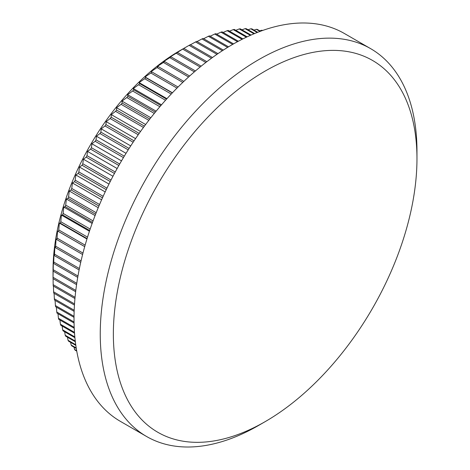 <?xml version="1.0" encoding="UTF-8"?>
<svg xmlns="http://www.w3.org/2000/svg" width="470" height="470" viewBox="0 0 470 470"><rect width="100%" height="100%" fill="white"/><g stroke="black" fill="none" stroke-linecap="round" stroke-linejoin="round"><path stroke-width="0.7" d="M53.034 277.97L53.034 270.397A179.44 103.6 -60 0 1 179.916 50.625L183.841 48.392A188.717 108.958 120 0 0 182.66 49.103L177.396 52.44A188.717 108.958 120 0 0 176.221 53.216L169.447 57.364L170.974 56.835A188.717 108.958 120 0 0 169.805 57.669L163.266 61.799L164.588 61.564A188.717 108.958 120 0 0 163.431 62.463L157.127 66.558L158.255 66.617A188.717 108.958 120 0 0 157.103 67.574L151.046 71.616L151.986 71.986A188.717 108.958 120 0 0 150.852 73.003L145.042 76.974L145.8 77.656A188.717 108.958 120 0 0 144.678 78.725L139.12 82.614L139.708 83.613A188.717 108.958 120 0 0 138.603 84.735L133.298 88.53L133.727 89.846A188.717 108.958 120 0 0 132.646 91.016L127.587 94.693L127.864 96.338A188.717 108.958 120 0 0 126.806 97.554L122.006 101.103L122.141 103.077A188.717 108.958 120 0 0 121.113 104.328L116.56 107.742L116.566 110.039A188.717 108.958 120 0 0 115.567 111.337L111.273 114.592L111.155 117.218A188.717 108.958 120 0 0 110.186 118.552L106.15 121.63L105.926 124.585A188.717 108.958 120 0 0 104.986 125.954L101.203 128.856L100.88 132.141A188.717 108.958 120 0 0 99.975 133.539L96.438 136.241L96.033 139.849A188.717 108.958 120 0 0 95.169 141.276L91.879 143.767L91.397 147.703A188.717 108.958 120 0 0 90.575 149.155L87.532 151.428L86.985 155.682A188.717 108.958 120 0 0 86.204 157.15L83.402 159.195L82.802 163.766A188.717 108.958 120 0 0 82.068 165.252L79.501 167.05L78.866 171.938A188.717 108.958 120 0 0 78.173 173.436L75.84 174.981L75.177 180.175A188.717 108.958 120 0 0 74.53 181.684L72.427 182.965L71.751 188.458A188.717 108.958 120 0 0 71.152 189.98L69.272 190.984L68.591 196.777A188.717 108.958 120 0 0 68.044 198.299L66.382 199.022L65.712 205.102A188.717 108.958 120 0 0 65.213 206.624L63.755 207.059L63.109 213.415A188.717 108.958 120 0 0 62.663 214.937L61.406 215.072L60.795 221.705A188.717 108.958 120 0 0 60.401 223.215L59.338 223.05L58.774 229.942A188.717 108.958 120 0 0 58.439 231.44L57.557 230.97L57.052 238.114A188.717 108.958 120 0 0 56.77 239.6L56.071 238.813L55.636 246.198A188.717 108.958 120 0 0 55.407 247.661L54.873 246.556L54.52 254.176A188.717 108.958 120 0 0 54.35 255.621L53.974 254.194L53.715 262.025A188.717 108.958 120 0 0 53.603 263.447L53.374 261.696L53.222 269.739A188.717 108.958 120 0 0 53.163 271.131L53.034 277.288A188.717 108.958 120 0 0 53.034 277.97A188.717 108.958 120 0 0 53.034 278.651L75.652 291.705M201.178 66.164L177.396 52.44M200.126 67.016L176.221 53.216M195.426 70.947L170.974 56.835M194.374 71.857L169.805 57.669M189.645 76.023L164.588 61.564M188.582 76.986L163.431 62.463M183.841 81.392L158.255 66.617M182.783 82.403L157.103 67.574M178.048 87.032L151.986 71.986M176.99 88.096L150.852 73.003M172.279 92.942L145.8 77.656M171.227 94.053L144.678 78.725M166.556 99.117L139.708 83.613M165.516 100.269L138.603 84.735M160.893 105.533L133.727 89.846M159.865 106.731L132.646 91.016M155.306 112.183L127.864 96.338M154.295 113.423L126.806 97.554M149.818 119.051L122.141 103.077M148.826 120.332L121.113 104.328M144.437 126.13L116.566 110.039M143.468 127.441L115.567 111.337M139.179 133.392L111.155 117.218M138.233 134.743L110.186 118.552M134.062 140.835L105.926 124.585M133.145 142.21L104.986 125.954M129.103 148.432L100.88 132.141M128.21 149.836L99.975 133.539M124.303 156.169L96.033 139.849M123.446 157.597L95.169 141.276M119.68 164.03L91.397 147.703M118.851 165.481L90.575 149.155M115.244 171.996L86.985 155.682M114.451 173.459L86.204 157.15M111.002 180.045L82.802 163.766M110.25 181.526L82.068 165.252M106.972 188.165L78.866 171.938M106.261 189.651L78.173 173.436M103.159 196.325L75.177 180.175M102.484 197.823L74.53 181.684M99.564 204.515L71.751 188.458M98.929 206.019L71.152 189.98M96.197 212.716L68.591 196.777M95.61 214.214L68.044 198.299M93.072 220.9L65.712 205.102M92.525 222.392L65.213 206.624M90.181 229.049L63.109 213.415M89.676 230.529L62.663 214.937M87.532 237.138L60.795 221.705M87.073 238.613L60.401 223.215M85.129 245.158L58.774 229.942M84.712 246.615L58.439 231.44M82.967 253.077L57.052 238.114M82.603 254.511L56.77 239.6M81.057 260.874L55.636 246.198M80.734 262.284L55.407 247.661M79.389 268.534L54.52 254.176M79.107 269.915L54.35 255.621M77.961 276.025L53.715 262.025M77.726 277.376L53.603 263.447M76.769 283.334L53.222 269.739M76.575 284.65L53.163 271.131M75.805 290.437L53.034 277.288M75.059 297.304L53.163 284.661A188.717 108.958 120 0 0 53.222 285.989L74.947 298.532M74.524 303.914L53.603 291.835A188.717 108.958 120 0 0 53.715 293.127L74.448 305.095M74.19 310.253L54.35 298.797A188.717 108.958 120 0 0 54.52 300.048L74.148 311.381M74.031 316.287L55.407 305.535A188.717 108.958 120 0 0 55.636 306.74L74.025 317.356M74.043 321.997L56.77 312.027A188.717 108.958 120 0 0 57.052 313.185L74.06 323.002M74.19 327.355L58.439 318.255A188.717 108.958 120 0 0 58.774 319.365L74.231 328.289M74.466 332.331L60.401 324.212A188.717 108.958 120 0 0 60.795 325.275L74.524 333.201M74.83 336.908L62.663 329.881A188.717 108.958 120 0 0 63.109 330.886L74.906 337.701M75.265 341.055L65.213 335.251A188.717 108.958 120 0 0 65.712 336.197L75.353 341.766M75.74 344.745L68.044 340.304A188.717 108.958 120 0 0 68.591 341.197L75.823 345.374M76.216 347.959L71.152 345.033A188.717 108.958 120 0 0 71.751 345.861L76.305 348.493M76.669 350.661L74.53 349.427A188.717 108.958 120 0 0 75.177 350.191L76.751 351.102M262.701 30.444A188.717 108.958 120 0 0 261.796 30.244L259.793 30.85M262.354 30.568L261.796 30.244M260.48 31.243L257.384 29.457A188.717 108.958 120 0 0 256.385 29.316L253.988 30.092M260.022 31.414L256.385 29.316M257.766 32.277L251.844 28.852A188.717 108.958 120 0 0 250.81 28.788L248.048 29.751M257.219 32.489L250.81 28.788M254.611 33.54L246.145 28.652A188.717 108.958 120 0 0 245.087 28.658L241.98 29.822M253.994 33.799L245.087 28.658M251.056 35.062L240.305 28.858A188.717 108.958 120 0 0 239.224 28.934L235.793 30.297M250.363 35.367L239.224 28.934M247.138 36.842L234.348 29.457A188.717 108.958 120 0 0 233.243 29.61L229.513 31.179M246.386 37.2L233.243 29.61M242.89 38.904L228.273 30.462A188.717 108.958 120 0 0 227.151 30.691L223.138 32.465M242.079 39.31L227.151 30.691M238.355 41.248L222.099 31.866A188.717 108.958 120 0 0 220.965 32.166L216.694 34.151M237.497 41.707L220.965 32.166M233.561 43.892L215.847 33.664A188.717 108.958 120 0 0 214.696 34.034L210.184 36.231M232.662 44.403L214.696 34.034M228.549 46.836L209.52 35.849A188.717 108.958 120 0 0 208.363 36.29L203.628 38.704M227.609 47.405L208.363 36.29M223.344 50.084L203.146 38.423A188.717 108.958 120 0 0 201.977 38.934L197.036 41.554M222.369 50.713L201.977 38.934M217.974 53.645L196.73 41.378A188.717 108.958 120 0 0 195.555 41.959L190.432 44.785M216.976 54.326L195.555 41.959M212.475 57.51L190.291 44.703A188.717 108.958 120 0 0 189.11 45.349L181.884 49.491M211.453 58.251L189.11 45.349M265.162 71.07A214.684 123.945 120 0 0 113.358 334A214.684 123.945 120 0 0 265.168 421.643A214.684 123.945 120 0 0 416.966 158.713A214.684 123.945 120 0 0 265.162 71.07M265.168 421.643L258.612 425.432A223.955 129.303 -60 0 1 258.606 425.432A223.955 129.303 -60 0 1 146.628 436.524A223.955 129.303 -60 0 1 112.301 257.067A223.955 129.303 -60 0 1 258.606 59.714A223.955 129.303 -60 0 1 370.583 48.622A223.955 129.303 -60 0 1 416.966 151.146L416.966 158.713M146.628 436.524L120.402 421.379A223.955 129.303 -60 0 1 120.396 162.779A223.955 129.303 -60 0 1 344.351 33.476L370.583 48.622M205.831 62.481L182.66 49.103M206.865 61.688L183.841 48.392M74.031 347.177L74.53 349.427M70.618 342.366L71.152 345.033M67.498 337.231L68.044 340.304M64.666 331.791L65.213 335.251M62.14 326.051L62.663 329.881M59.913 320.023L60.401 324.212M57.992 313.731L58.439 318.255M56.388 307.174L56.77 312.027M55.09 300.377L55.407 305.535M54.109 293.351L54.35 298.797M53.445 286.118L53.603 291.835M53.092 278.681L53.163 284.661M84.706 246.644L57.557 230.97M86.956 238.995L59.338 223.05M89.435 231.258L61.406 215.072M92.144 223.45L63.755 207.059M95.075 215.589L66.382 199.022M98.23 207.705L69.272 190.984M101.602 199.809L72.427 182.965M105.186 191.925L75.84 174.981M108.975 184.07L79.501 167.05M112.965 176.262L83.402 159.195M117.148 168.524L87.532 151.428M121.507 160.875L91.879 143.767M126.036 153.326L96.438 136.241M130.725 145.9L101.203 128.856M135.566 138.615L106.15 121.63M140.536 131.483L111.273 114.592M145.63 124.527L116.56 107.742M150.835 117.753L122.006 101.103M156.134 111.179L127.587 94.693M161.51 104.816L133.298 88.53M166.944 98.682L139.12 82.614M172.431 92.79L145.042 76.974"/></g></svg>

